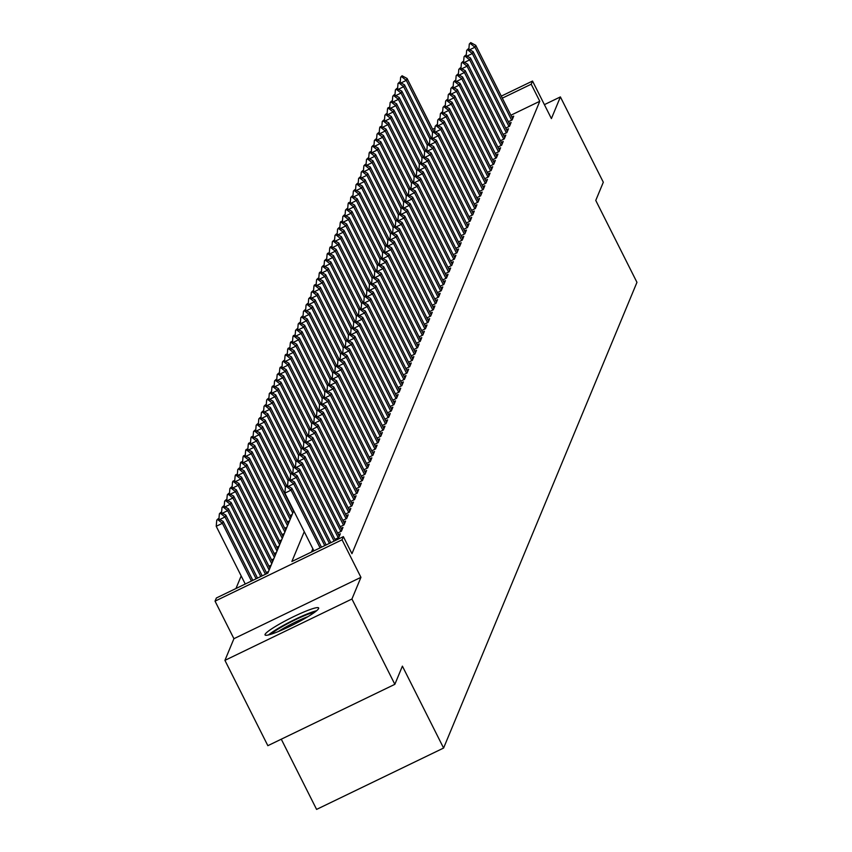 <?xml version="1.0" encoding="UTF-8"?>
<svg xmlns="http://www.w3.org/2000/svg" width="852" height="852" viewBox="0 0 852 852"><rect width="100%" height="100%" fill="white"/><g stroke="black" fill="none" stroke-linecap="round" stroke-linejoin="round"><path stroke-width="1.28" d="M265.079 634.389A30.001 3.525 -26.7 0 0 265.047 634.942A30.001 3.525 -26.7 0 0 291.618 625.506A30.001 3.525 -26.7 0 0 318.627 608.52A30.001 3.525 -26.7 0 0 318.659 607.977A30.001 3.525 -26.7 0 0 292.087 617.402A30.001 3.525 -26.7 0 0 265.079 634.389M281.277 739.195L316.593 809.4L443.594 748.045L636.955 282.342L595.761 200.433L603.312 182.232L560.392 96.915L544.385 104.647M443.594 748.045L402.4 666.136L394.849 684.326L267.847 745.681L224.928 660.364L351.94 599.009L360.939 577.337L342.057 539.795L215.045 601.15L216.365 597.987L267.847 573.108L293.738 510.763M360.939 577.337L233.927 638.691L224.928 660.364M233.927 638.691L215.045 601.15M241.18 575.931L235.961 588.519M394.849 684.326L351.94 599.009M508.367 121.761L512.137 119.94L513.713 116.138L511.818 117.065M505.747 128.088L509.517 126.266L511.093 122.475L509.187 123.391M503.117 134.414L506.887 132.593L508.463 128.801L506.557 129.717M500.486 140.74L504.256 138.919L505.832 135.127L503.937 136.043M497.866 147.076L501.636 145.245L503.212 141.453L501.306 142.369M495.236 153.403L499.006 151.581L500.582 147.779L498.676 148.695M492.605 159.729L496.375 157.908L497.951 154.105L496.056 155.021M489.975 166.055L493.755 164.234L495.332 160.432L493.425 161.358M487.355 172.381L491.125 170.56L492.701 166.758L490.795 167.684M484.724 178.707L488.494 176.886L490.07 173.094L488.175 174.01M482.094 185.033L485.874 183.212L487.45 179.421L485.544 180.336M479.474 191.359L483.244 189.538L484.82 185.747L482.914 186.663M476.843 197.696L480.613 195.864L482.189 192.073L480.294 192.989M474.213 204.022L477.993 202.201L479.57 198.399L477.663 199.315M471.593 210.348L475.363 208.527L476.939 204.725L475.033 205.651M468.962 216.674L472.732 214.853L474.308 211.051L472.413 211.978M466.332 223L470.112 221.179L471.688 217.388L469.782 218.304M463.712 229.326L467.482 227.505L469.058 223.714L467.152 224.63M461.081 235.653L464.851 233.831L466.427 230.04L464.532 230.956M458.451 241.989L462.231 240.157L463.808 236.366L461.901 237.282M455.831 248.315L459.601 246.494L461.177 242.692L459.271 243.608M453.2 254.641L456.97 252.82L458.546 249.018L456.651 249.945M450.57 260.968L454.35 259.146L455.926 255.344L454.02 256.271M447.95 267.294L451.72 265.473L453.296 261.681L451.39 262.597M445.319 273.62L449.089 271.799L450.665 268.007L448.77 268.923M442.689 279.946L446.469 278.125L448.045 274.333L446.139 275.249M440.069 286.272L443.839 284.451L445.415 280.659L443.509 281.575M437.438 292.609L441.208 290.788L442.784 286.986L440.889 287.901M434.808 298.935L438.578 297.114L440.154 293.312L438.258 294.228M432.188 305.261L435.958 303.44L437.534 299.638L435.628 300.564M429.557 311.587L433.327 309.766L434.903 305.964L433.008 306.89M426.927 317.913L430.697 316.092L432.273 312.301L430.377 313.216M424.307 324.239L428.077 322.418L429.653 318.627L427.747 319.543M421.676 330.565L425.446 328.744L427.022 324.953L425.116 325.869M419.046 336.902L422.816 335.07L424.392 331.279L422.496 332.195M416.426 343.228L420.196 341.407L421.772 337.605L419.866 338.521M413.795 349.554L417.565 347.733L419.141 343.931L417.235 344.858M411.165 355.88L414.935 354.059L416.511 350.257L414.615 351.184M408.545 362.207L412.315 360.385L413.891 356.594L411.985 357.51M405.914 368.533L409.684 366.711L411.26 362.92L409.354 363.836M403.284 374.859L407.054 373.038L408.63 369.246L406.734 370.162M400.664 381.195L404.434 379.364L406.01 375.572L404.104 376.488M398.033 387.522L401.803 385.7L403.379 381.898L401.473 382.814M395.403 393.848L399.173 392.026L400.749 388.224L398.853 389.151M392.783 400.174L396.553 398.353L398.129 394.551L396.223 395.477M390.152 406.5L393.922 404.679L395.498 400.877L393.592 401.803M387.522 412.826L391.292 411.005L392.868 407.213L390.972 408.129M384.891 419.152L388.672 417.331L390.248 413.539L388.342 414.455M382.271 425.478L386.041 423.657L387.617 419.866L385.711 420.781M379.641 431.815L383.411 429.994L384.987 426.192L383.091 427.108M377.01 438.141L380.791 436.32L382.367 432.518L380.461 433.434M374.39 444.467L378.16 442.646L379.736 438.844L377.83 439.77M371.76 450.793L375.53 448.972L377.106 445.17L375.21 446.097M369.129 457.119L372.91 455.298L374.486 451.507L372.58 452.423M366.509 463.445L370.279 461.624L371.855 457.833L369.949 458.749M363.879 469.772L367.649 467.95L369.225 464.159L367.329 465.075M361.248 476.108L365.029 474.276L366.605 470.485L364.699 471.401M358.628 482.434L362.398 480.613L363.974 476.811L362.068 477.727M355.998 488.76L359.768 486.939L361.344 483.137L359.448 484.064M353.367 495.087L357.148 493.265L358.724 489.463L356.818 490.39M350.747 501.413L354.517 499.591L356.093 495.8L354.187 496.716M348.117 507.739L351.887 505.918L353.463 502.126L351.567 503.042M345.486 514.065L349.267 512.244L350.843 508.452L348.937 509.368M342.866 520.391L346.636 518.57L348.212 514.778L346.306 515.694M340.236 526.728L344.006 524.907L345.582 521.105L343.686 522.02M337.605 533.054L341.386 531.233L342.962 527.431L341.056 528.346M334.985 539.38L338.755 537.559L340.331 533.757L338.425 534.683M268.529 571.479L266.325 572.544M271.149 565.153L268.955 566.218M273.78 558.827L271.586 559.892M276.41 552.501L274.216 553.566M279.03 546.175L276.836 547.229M281.661 539.848L279.467 540.903M284.291 533.522L282.097 534.577M286.911 527.186L284.717 528.251M289.542 520.86L287.348 521.925M292.172 514.533L289.978 515.598M304.26 531.68L291.874 561.5L343.367 536.632L351.951 553.693L539.785 101.271L510.891 115.233M312.844 548.741L311.481 552.032M501.285 96.127L532.521 81.046L551.404 118.588L560.392 96.915M532.521 81.046L531.201 84.21L502.307 98.161M539.785 101.271L531.201 84.21M343.367 536.632L342.057 539.795M432.635 129.291L434.989 128.162M434.754 130.803L432.528 132.635L433.945 131.187L438.95 133.902L475.874 207.302M286.836 485.523L285.409 486.971L286.836 485.523L291.831 488.249L321.481 547.197M320.086 547.879L291.043 490.145L284.866 493.127L285.409 486.971M313.909 550.861L284.866 493.127M291.831 488.249L291.043 490.145L286.442 486.481M252.831 580.361L223.181 521.413L222.393 523.309L251.436 581.043M217.792 519.645L218.187 518.698L216.759 520.135L217.792 519.645L222.393 523.309L216.216 526.291L245.248 584.025M223.181 521.413L218.187 518.698M216.759 520.135L216.216 526.291M316.603 610.746A29.809 3.493 -26.7 0 0 291.65 621.065A29.809 3.493 -26.7 0 0 268.497 634.942M270.904 634.271A25.965 3.046 153.3 0 1 291.853 621.47A25.965 3.046 153.3 0 1 314.622 612.279M308.03 616.603A24.048 2.822 -26.7 0 0 278.306 631.545M289.456 479.197L288.04 480.645L289.456 479.197L294.462 481.923L326.156 544.939M324.761 545.621L293.674 483.819L288.391 486.375M294.462 481.923L293.674 483.819L289.062 480.145M287.571 485.928L288.04 480.645M292.087 472.871L290.66 474.319L292.087 472.871L297.092 475.586L330.832 542.681M329.426 543.363L296.304 477.493L291.011 480.049M297.092 475.586L296.304 477.493L291.693 473.818M290.202 479.601L290.66 474.319M294.717 466.545L293.29 467.993L294.717 466.545L299.712 469.26L335.507 540.424M334.101 541.105L298.924 471.167L293.642 473.712M299.712 469.26L298.924 471.167L294.323 467.492M292.822 473.275L293.29 467.993M297.337 460.218L295.921 461.667L297.337 460.218L302.343 462.934L339.256 536.334M338.255 537.793L301.555 464.83L296.272 467.386M302.343 462.934L301.555 464.83L296.943 461.166M295.452 466.949L295.921 461.667M257.506 578.103L225.812 515.087L225.024 516.983L256.101 578.785M220.412 513.319L220.806 512.361L219.379 513.809L220.412 513.319L225.024 516.983L219.731 519.539M225.812 515.087L220.806 512.361M219.379 513.809L218.921 519.092M262.182 575.846L228.442 508.761L227.654 510.657L260.776 576.527M223.043 506.983L223.437 506.035L222.01 507.483L223.043 506.983L227.654 510.657L222.361 513.213M228.442 508.761L223.437 506.035M222.01 507.483L221.552 512.766M266.857 573.588L231.062 502.424L230.274 504.331L265.451 574.269M225.673 500.656L226.068 499.709L224.64 501.157L225.673 500.656L230.274 504.331L224.992 506.887M231.062 502.424L226.068 499.709M224.64 501.157L224.172 506.439M269.914 568.124L233.693 496.098L232.905 497.994L269.125 570.031M228.293 494.33L228.687 493.383L227.271 494.831L228.293 494.33L232.905 497.994L227.612 500.55M233.693 496.098L228.687 493.383M227.271 494.831L226.802 500.113M299.968 453.892L298.541 455.341L299.968 453.892L304.973 456.608L341.886 530.008M340.885 531.467L304.185 458.504L298.892 461.06M304.973 456.608L304.185 458.504L299.574 454.84M298.083 460.623L298.541 455.341M272.544 561.798L236.323 489.772L235.535 491.668L271.756 563.694M230.924 488.004L231.318 487.056L229.891 488.505L230.924 488.004L235.535 491.668L230.242 494.224M236.323 489.772L231.318 487.056M229.891 488.505L229.433 493.787M302.598 447.566L301.171 449.004L302.598 447.566L307.593 450.282L344.517 523.682M343.505 525.141L306.805 452.178L301.523 454.734M307.593 450.282L306.805 452.178L302.204 448.514M300.713 454.297L301.171 449.004M275.175 555.472L238.943 483.446L238.155 485.342L274.387 557.368M233.554 481.678L233.949 480.73L232.915 481.22L232.521 482.179L233.554 481.678L238.155 485.342L232.873 487.898M238.943 483.446L233.949 480.73M232.521 482.179L232.053 487.461M305.218 441.24L303.802 442.678L305.218 441.24L310.224 443.956L347.137 517.356M346.136 518.815L309.436 445.852L304.153 448.408M310.224 443.956L309.436 445.852L304.824 442.188M303.333 447.96L303.802 442.678M277.795 549.146L241.574 477.12L240.786 479.016L277.007 551.042M236.174 475.352L236.568 474.404L235.546 474.894L235.152 475.842L236.174 475.352L240.786 479.016L235.493 481.572M241.574 477.12L236.568 474.404M235.152 475.842L234.683 481.124M307.849 434.903L306.422 436.352L307.849 434.903L312.854 437.63L349.767 511.03M348.766 512.489L312.066 439.525L306.773 442.082M312.854 437.63L312.066 439.525L307.455 435.862M305.964 441.634L306.422 436.352M280.425 542.82L244.204 470.794L243.416 472.69L279.637 544.716M238.805 469.026L239.199 468.067L237.772 469.516L238.805 469.026L243.416 472.69L238.123 475.246M244.204 470.794L239.199 468.067M237.772 469.516L237.314 474.798M310.479 428.577L309.052 430.026L310.479 428.577L315.485 431.304L352.398 504.693M351.386 506.163L314.697 433.199L309.404 435.755M315.485 431.304L314.697 433.199L310.085 429.525M308.594 435.308L309.052 430.026M283.056 536.494L246.824 464.468L246.036 466.363L282.268 538.389M241.435 462.689L241.83 461.741L240.796 462.242L240.402 463.19L241.435 462.689L246.036 466.363L240.754 468.919M246.824 464.468L241.83 461.741M240.402 463.19L239.934 468.472M313.099 422.251L311.683 423.7L313.099 422.251L318.105 424.967L355.018 498.367M354.017 499.836L317.317 426.873L312.034 429.429M318.105 424.967L317.317 426.873L312.705 423.199M311.214 428.982L311.683 423.7M285.676 530.157L249.455 458.131L248.667 460.037L284.887 532.063M244.055 456.363L244.449 455.415L243.427 455.916L243.033 456.864L244.055 456.363L248.667 460.037L243.374 462.593M249.455 458.131L244.449 455.415M243.033 456.864L242.564 462.146M315.73 415.925L314.303 417.373L315.73 415.925L320.735 418.641L357.648 492.041M356.647 493.51L319.947 420.537L314.654 423.093M320.735 418.641L319.947 420.537L315.336 416.873M313.845 422.656L314.303 417.373M288.306 523.831L252.085 451.805L251.297 453.711L287.518 525.737M246.686 450.037L247.08 449.089L246.047 449.59L245.653 450.538L246.686 450.037L251.297 453.711L246.004 456.257M252.085 451.805L247.08 449.089M245.653 450.538L245.195 455.82M318.36 409.599L316.933 411.047L318.36 409.599L323.366 412.315L360.279 485.715M359.267 487.174L322.578 414.21L317.285 416.766M323.366 412.315L322.578 414.21L317.966 410.547M316.475 416.33L316.933 411.047M290.937 517.505L254.705 445.479L253.917 447.375L290.149 519.4M249.316 443.711L249.711 442.763L248.677 443.264L248.283 444.212L249.316 443.711L253.917 447.375L248.635 449.931M254.705 445.479L249.711 442.763M248.283 444.212L247.815 449.494M293.557 511.179L257.336 439.153L256.548 441.048L292.768 513.074M251.936 437.385L252.33 436.437L251.308 436.927L250.914 437.885L251.936 437.385L256.548 441.048L251.255 443.604M257.336 439.153L252.33 436.437M250.914 437.885L250.445 443.168M286.538 485.672L259.966 432.827L259.178 434.722L285.431 486.929M254.567 431.059L254.961 430.111L253.534 431.549L254.567 431.059L259.178 434.722L253.885 437.278M259.966 432.827L254.961 430.111M253.534 431.549L253.076 436.842M320.98 403.273L319.564 404.721L320.98 403.273L325.986 405.989L362.909 479.388M361.898 480.847L325.198 407.884L319.915 410.44M325.986 405.989L325.198 407.884L320.586 404.221M319.095 410.004L319.564 404.721M323.611 396.947L322.184 398.385L323.611 396.947L328.616 399.663L365.529 473.062M364.528 474.521L327.828 401.558L322.535 404.114M328.616 399.663L327.828 401.558L323.217 397.895M321.726 403.667L322.184 398.385M326.241 390.61L324.814 392.058L326.241 390.61L331.247 393.336L368.16 466.736M367.148 468.195L330.459 395.232L325.166 397.788M331.247 393.336L330.459 395.232L325.847 391.569M324.356 397.341L324.814 392.058M289.169 479.346L262.586 426.501L261.798 428.396L288.061 480.592M257.197 424.733L257.592 423.785L256.164 425.223L257.197 424.733L261.798 428.396L256.516 430.952M262.586 426.501L257.592 423.785M256.164 425.223L255.696 430.505M328.861 384.284L327.445 385.732L328.861 384.284L333.867 387.01L370.79 460.41M369.779 461.869L333.079 388.906L327.796 391.462M333.867 387.01L333.079 388.906L328.467 385.232M326.976 391.015L327.445 385.732M291.799 473.009L265.217 420.174L264.429 422.07L290.681 474.266M259.817 418.396L260.211 417.448L258.795 418.896L259.817 418.396L264.429 422.07L259.146 424.626M265.217 420.174L260.211 417.448M258.795 418.896L258.326 424.179M331.492 377.958L330.065 379.406L331.492 377.958L336.497 380.674L373.41 454.073M372.409 455.543L335.709 382.58L330.416 385.136M336.497 380.674L335.709 382.58L331.098 378.906M329.607 384.689L330.065 379.406M294.419 466.683L267.847 413.838L267.059 415.744L293.312 467.94M262.448 412.07L262.842 411.122L261.415 412.57L262.448 412.07L267.059 415.744L261.766 418.3M267.847 413.838L262.842 411.122M261.415 412.57L260.957 417.853M334.122 371.632L332.695 373.08L334.122 371.632L339.128 374.347L376.041 447.747M375.029 449.217L338.34 376.254L333.047 378.799M339.128 374.347L338.34 376.254L333.728 372.58M332.237 378.363L332.695 373.08M297.05 460.357L270.467 407.512L269.679 409.418L295.942 461.614M265.079 405.744L265.473 404.796L264.045 406.244L265.079 405.744L269.679 409.418L264.397 411.963M270.467 407.512L265.473 404.796M264.045 406.244L263.577 411.527M336.742 365.306L335.326 366.754L336.742 365.306L341.748 368.021L378.671 441.421M377.66 442.88L340.96 369.917L335.677 372.473M341.748 368.021L340.96 369.917L336.348 366.253M334.857 372.036L335.326 366.754M299.68 454.031L273.098 401.185L272.31 403.081L298.562 455.287M267.698 399.418L268.092 398.47L266.676 399.918L267.698 399.418L272.31 403.081L267.027 405.637M273.098 401.185L268.092 398.47M266.676 399.918L266.207 405.201M339.373 358.98L337.946 360.428L339.373 358.98L344.378 361.695L381.291 435.095M380.29 436.554L343.59 363.591L338.297 366.147M344.378 361.695L343.59 363.591L338.979 359.927M337.488 365.71L337.946 360.428M302.3 447.705L275.728 394.859L274.94 396.755L301.193 448.961M270.329 393.091L270.723 392.144L269.296 393.592L270.329 393.091L274.94 396.755L269.647 399.311M275.728 394.859L270.723 392.144M269.296 393.592L268.838 398.874M342.003 352.653L340.576 354.091L342.003 352.653L347.009 355.369L383.922 428.769M382.91 430.228L346.221 357.265L340.928 359.821M347.009 355.369L346.221 357.265L341.609 353.601M340.118 359.384L340.576 354.091M304.931 441.379L278.348 388.533L277.56 390.429L303.823 442.635M272.959 386.765L273.354 385.818L272.32 386.307L271.926 387.266L272.959 386.765L277.56 390.429L272.278 392.985M278.348 388.533L273.354 385.818M271.926 387.266L271.458 392.548M344.634 346.317L343.207 347.765L344.634 346.317L349.629 349.043L386.552 422.443M385.541 423.902L348.841 350.939L343.558 353.495M349.629 349.043L348.841 350.939L344.24 347.275M342.738 353.047L343.207 347.765M307.561 435.052L280.979 382.207L280.191 384.103L306.443 436.309M275.579 380.439L275.973 379.491L274.557 380.929L275.579 380.439L280.191 384.103L274.908 386.659M280.979 382.207L275.973 379.491M274.557 380.929L274.088 386.212M347.254 339.991L345.837 341.439L347.254 339.991L352.259 342.717L389.172 416.117M388.171 417.576L351.471 344.613L346.178 347.169M352.259 342.717L351.471 344.613L346.86 340.938M345.369 346.721L345.837 341.439M349.884 333.664L348.457 335.113L349.884 333.664L354.89 336.38L391.803 409.78M390.791 411.25L354.102 338.287L348.809 340.843M354.89 336.38L354.102 338.287L349.49 334.612M347.999 340.395L348.457 335.113M352.515 327.338L351.088 328.787L352.515 327.338L357.51 330.054L394.433 403.454M393.422 404.924L356.722 331.96L351.439 334.506M357.51 330.054L356.722 331.96L352.121 328.286M350.619 334.069L351.088 328.787M310.181 428.716L283.61 375.881L282.821 377.777L309.074 429.972M278.21 374.113L278.604 373.155L277.177 374.603L278.21 374.113L282.821 377.777L277.528 380.333M283.61 375.881L278.604 373.155M277.177 374.603L276.719 379.885M312.812 422.39L286.229 369.555L285.441 371.451L311.704 423.646M280.84 367.776L281.235 366.829L280.202 367.329L279.807 368.277L280.84 367.776L285.441 371.451L280.159 374.007M286.229 369.555L281.235 366.829M279.807 368.277L279.349 373.559M315.442 416.064L288.86 363.218L288.072 365.125L314.324 417.32M283.46 361.45L283.854 360.502L282.438 361.951L283.46 361.45L288.072 365.125L282.789 367.681M288.86 363.218L283.854 360.502M282.438 361.951L281.969 367.233M355.135 321.012L353.718 322.461L355.135 321.012L360.14 323.728L397.053 397.128M396.052 398.598L359.352 325.624L354.059 328.18M360.14 323.728L359.352 325.624L354.741 321.96M353.25 327.743L353.718 322.461M318.062 409.737L291.49 356.892L290.702 358.798L316.955 410.994M286.091 355.124L286.485 354.176L285.452 354.677L285.058 355.625L286.091 355.124L290.702 358.798L285.409 361.344M291.49 356.892L286.485 354.176M285.058 355.625L284.6 360.907M357.765 314.686L356.338 316.135L357.765 314.686L362.771 317.402L399.684 390.802M398.672 392.261L361.983 319.298L356.69 321.854M362.771 317.402L361.983 319.298L357.371 315.634M355.88 321.417L356.338 316.135M320.693 403.411L294.121 350.566L293.333 352.462L319.585 404.668M288.721 348.798L289.116 347.85L288.082 348.351L287.688 349.299L288.721 348.798L293.333 352.462L288.04 355.018M294.121 350.566L289.116 347.85M287.688 349.299L287.23 354.581M360.396 308.36L358.969 309.808L360.396 308.36L365.391 311.076L402.314 384.476M401.303 385.935L364.603 312.972L359.32 315.528M365.391 311.076L364.603 312.972L360.002 309.308M358.5 315.091L358.969 309.808M323.323 397.085L296.741 344.24L295.953 346.136L322.205 398.342M291.341 342.472L291.735 341.524L290.713 342.014L290.319 342.973L291.341 342.472L295.953 346.136L290.67 348.692M296.741 344.24L291.735 341.524M290.319 342.973L289.85 348.255M363.016 302.034L361.599 303.472L363.016 302.034L368.021 304.75L404.934 378.15M403.933 379.609L367.233 306.645L361.94 309.201M368.021 304.75L367.233 306.645L362.622 302.982M361.131 308.754L361.599 303.472M325.943 390.759L299.372 337.914L298.583 339.81L324.836 392.016M293.972 336.146L294.366 335.198L293.333 335.688L292.939 336.636L293.972 336.146L298.583 339.81L293.29 342.366M299.372 337.914L294.366 335.198M292.939 336.636L292.481 341.918M365.646 295.697L364.219 297.146L365.646 295.697L370.652 298.424L407.565 371.823M406.553 373.282L369.864 300.319L364.571 302.875M370.652 298.424L369.864 300.319L365.252 296.656M363.761 302.428L364.219 297.146M368.277 289.371L366.85 290.82L368.277 289.371L373.272 292.098L410.195 365.497M409.184 366.956L372.484 293.993L367.201 296.549M373.272 292.098L372.484 293.993L367.883 290.319M366.381 296.102L366.85 290.82M370.897 283.045L369.48 284.493L370.897 283.045L375.902 285.761L412.815 359.161M411.814 360.63L375.114 287.667L369.821 290.223M375.902 285.761L375.114 287.667L370.503 283.993M369.012 289.776L369.48 284.493M328.574 384.433L302.002 331.588L301.214 333.483L327.466 385.679M296.602 329.82L296.997 328.861L295.569 330.31L296.602 329.82L301.214 333.483L295.921 336.039M302.002 331.588L296.997 328.861M295.569 330.31L295.112 335.592M331.204 378.096L304.622 325.262L303.834 327.157L330.086 379.353M299.222 323.483L299.616 322.535L298.2 323.984L299.222 323.483L303.834 327.157L298.551 329.713M304.622 325.262L299.616 322.535M298.2 323.984L297.731 329.266M333.824 371.77L307.252 318.925L306.464 320.831L332.717 373.027M301.853 317.157L302.247 316.209L300.82 317.658L301.853 317.157L306.464 320.831L301.171 323.387M307.252 318.925L302.247 316.209M300.82 317.658L300.362 322.94M373.527 276.719L372.1 278.167L373.527 276.719L378.533 279.435L415.446 352.834M414.434 354.304L377.745 281.341L372.452 283.886M378.533 279.435L377.745 281.341L373.133 277.667M371.642 283.45L372.1 278.167M336.455 365.444L309.883 312.599L309.095 314.505L335.347 366.701M304.483 310.831L304.878 309.883L303.45 311.331L304.483 310.831L309.095 314.505L303.802 317.05M309.883 312.599L304.878 309.883M303.45 311.331L302.993 316.614M376.158 270.393L374.731 271.841L376.158 270.393L381.153 273.109L418.076 346.508M417.065 347.967L380.365 275.004L375.082 277.56M381.153 273.109L380.365 275.004L375.764 271.341M374.262 277.124L374.731 271.841M339.085 359.118L312.503 306.273L311.715 308.168L337.967 360.375M307.103 304.505L307.497 303.557L306.081 305.005L307.103 304.505L311.715 308.168L306.432 310.724M312.503 306.273L307.497 303.557M306.081 305.005L305.612 310.288M378.778 264.067L377.361 265.515L378.778 264.067L383.783 266.782L420.696 340.182M419.695 341.641L382.995 268.678L377.702 271.234M383.783 266.782L382.995 268.678L378.384 265.015M376.893 270.798L377.361 265.515M341.705 352.792L315.133 299.947L314.345 301.842L340.598 354.049M309.734 298.179L310.128 297.231L308.701 298.679L309.734 298.179L314.345 301.842L309.052 304.398M315.133 299.947L310.128 297.231M308.701 298.679L308.243 303.962M381.408 257.741L379.981 259.178L381.408 257.741L386.414 260.456L423.327 333.856M422.315 335.315L385.626 262.352L380.333 264.908M386.414 260.456L385.626 262.352L381.014 258.688M379.523 264.461L379.981 259.178M344.336 346.466L317.764 293.62L316.976 295.516L343.228 347.722M312.365 291.853L312.759 290.905L311.331 292.342L312.365 291.853L316.976 295.516L311.683 298.072M317.764 293.62L312.759 290.905M311.331 292.342L310.873 297.636M384.039 251.404L382.612 252.852L384.039 251.404L389.034 254.13L425.957 327.53M424.946 328.989L388.246 256.026L382.963 258.582M389.034 254.13L388.246 256.026L383.645 252.362M382.143 258.135L382.612 252.852M346.966 340.14L320.384 287.294L319.596 289.19L345.848 341.396M314.984 285.526L315.389 284.579L314.356 285.069L313.962 286.016L314.984 285.526L319.596 289.19L314.313 291.746M320.384 287.294L315.389 284.579M313.962 286.016L313.493 291.299M386.659 245.078L385.242 246.526L386.659 245.078L391.664 247.804L428.577 321.204M427.576 322.663L390.876 249.7L385.594 252.256M391.664 247.804L390.876 249.7L386.265 246.026M384.774 251.809L385.242 246.526M349.586 333.803L323.014 280.968L322.226 282.864L348.479 335.06M317.615 279.2L318.009 278.242L316.582 279.69L317.615 279.2L322.226 282.864L316.933 285.42M323.014 280.968L318.009 278.242M316.582 279.69L316.124 284.973M389.289 238.752L387.862 240.2L389.289 238.752L394.295 241.467L431.208 314.867M430.196 316.337L393.507 243.374L388.214 245.93M394.295 241.467L393.507 243.374L388.895 239.7M387.404 245.482L387.862 240.2M352.217 327.477L325.645 274.642L324.857 276.538L351.109 328.734M320.245 272.864L320.64 271.916L319.606 272.416L319.212 273.364L320.245 272.864L324.857 276.538L319.564 279.094M325.645 274.642L320.64 271.916M319.212 273.364L318.755 278.647M391.92 232.426L390.493 233.874L391.92 232.426L396.915 235.141L433.838 308.541M432.827 310.011L396.127 237.048L390.844 239.593M396.915 235.141L396.127 237.048L391.526 233.373M390.024 239.156L390.493 233.874M354.847 321.151L328.265 268.305L327.477 270.212L353.729 322.407M322.876 266.538L323.27 265.59L321.843 267.038L322.876 266.538L327.477 270.212L322.194 272.768M328.265 268.305L323.27 265.59M321.843 267.038L321.374 272.32M394.54 226.1L393.123 227.548L394.54 226.1L399.545 228.815L436.458 302.215M435.457 303.674L398.757 230.711L393.475 233.267M399.545 228.815L398.757 230.711L394.146 227.047M392.655 232.83L393.123 227.548M357.467 314.825L330.895 261.979L330.107 263.875L356.36 316.081M325.496 260.211L325.89 259.264L324.474 260.712L325.496 260.211L330.107 263.875L324.814 266.431M330.895 261.979L325.89 259.264M324.474 260.712L324.005 265.994M397.17 219.773L395.743 221.222L397.17 219.773L402.176 222.489L439.089 295.889M438.088 297.348L401.388 224.385L396.095 226.941M402.176 222.489L401.388 224.385L396.776 220.721M395.285 226.504L395.743 221.222M360.098 308.499L333.526 255.653L332.738 257.549L358.99 309.755M328.127 253.885L328.521 252.938L327.488 253.438L327.093 254.386L328.127 253.885L332.738 257.549L327.445 260.105M333.526 255.653L328.521 252.938M327.093 254.386L326.635 259.668M399.801 213.447L398.374 214.885L399.801 213.447L404.796 216.163L441.719 289.563M440.708 291.022L404.008 218.059L398.725 220.615M404.796 216.163L404.008 218.059L399.407 214.395M397.905 220.178L398.374 214.885M362.728 302.172L336.146 249.327L335.358 251.223L361.61 303.429M330.757 247.559L331.151 246.611L330.118 247.101L329.724 248.06L330.757 247.559L335.358 251.223L330.075 253.779M336.146 249.327L331.151 246.611M329.724 248.06L329.255 253.342M402.421 207.121L401.004 208.559L402.421 207.121L407.426 209.837L444.339 283.237M443.338 284.696L406.638 211.733L401.356 214.289M407.426 209.837L406.638 211.733L402.027 208.069M400.536 213.841L401.004 208.559M365.359 295.846L338.776 243.001L337.988 244.897L364.241 297.103M333.377 241.233L333.771 240.285L332.355 241.723L333.377 241.233L337.988 244.897L332.695 247.453M338.776 243.001L333.771 240.285M332.355 241.723L331.886 247.005M405.051 200.784L403.624 202.233L405.051 200.784L410.057 203.511L446.97 276.911M445.969 278.37L409.269 205.407L403.976 207.963M410.057 203.511L409.269 205.407L404.657 201.743M403.166 207.515L403.624 202.233M367.979 289.52L341.407 236.675L340.619 238.571L366.871 290.766M336.007 234.907L336.402 233.949L334.974 235.397L336.007 234.907L340.619 238.571L335.326 241.127M341.407 236.675L336.402 233.949M334.974 235.397L334.517 240.679M407.682 194.458L406.255 195.907L407.682 194.458L412.677 197.185L449.6 270.574M448.589 272.044L411.889 199.08L406.606 201.636M412.677 197.185L411.889 199.08L407.288 195.406M405.797 201.189L406.255 195.907M370.609 283.183L344.027 230.349L343.239 232.245L369.502 284.44M338.638 228.57L339.032 227.622L337.605 229.071L338.638 228.57L343.239 232.245L337.956 234.801M344.027 230.349L339.032 227.622M337.605 229.071L337.136 234.353M410.302 188.132L408.885 189.581L410.302 188.132L415.307 190.848L452.22 264.248M451.219 265.717L414.519 192.754L409.237 195.31M415.307 190.848L414.519 192.754L409.908 189.08M408.417 194.863L408.885 189.581M373.24 276.857L346.657 224.012L345.869 225.918L372.122 278.114M341.258 222.244L341.652 221.296L340.63 221.797L340.236 222.745L341.258 222.244L345.869 225.918L340.576 228.474M346.657 224.012L341.652 221.296M340.236 222.745L339.767 228.027M412.932 181.806L411.505 183.255L412.932 181.806L417.938 184.522L454.851 257.922M453.85 259.391L417.15 186.418L411.857 188.974M417.938 184.522L417.15 186.418L412.538 182.754M411.047 188.537L411.505 183.255M375.86 270.531L349.288 217.686L348.5 219.592L374.752 271.788M343.888 215.918L344.283 214.97L342.855 216.419L343.888 215.918L348.5 219.592L343.207 222.138M349.288 217.686L344.283 214.97M342.855 216.419L342.397 221.701M415.563 175.48L414.136 176.928L415.563 175.48L420.568 178.196L457.481 251.596M456.47 253.055L419.78 180.091L414.487 182.647M420.568 178.196L419.78 180.091L415.169 176.428M413.678 182.211L414.136 176.928M378.49 264.205L351.908 211.36L351.12 213.256L377.383 265.462M346.519 209.592L346.913 208.644L345.486 210.093L346.519 209.592L351.12 213.256L345.837 215.812M351.908 211.36L346.913 208.644M345.486 210.093L345.017 215.375M418.183 169.154L416.766 170.602L418.183 169.154L423.188 171.87L460.101 245.269M459.1 246.729L422.4 173.765L417.118 176.321M423.188 171.87L422.4 173.765L417.789 170.102M416.298 175.885L416.766 170.602M381.121 257.879L354.538 205.034L353.75 206.929L380.003 259.136M349.139 203.266L349.533 202.318L348.511 202.808L348.117 203.766L349.139 203.266L353.75 206.929L348.457 209.485M354.538 205.034L349.533 202.318M348.117 203.766L347.648 209.049M420.813 162.828L419.386 164.266L420.813 162.828L425.819 165.544L462.732 238.943M461.731 240.402L425.031 167.439L419.738 169.995M425.819 165.544L425.031 167.439L420.419 163.776M418.928 169.548L419.386 164.266M383.741 251.553L357.169 198.708L356.381 200.603L382.633 252.81M351.769 196.94L352.164 195.992L350.736 197.43L351.769 196.94L356.381 200.603L351.088 203.159M357.169 198.708L352.164 195.992M350.736 197.43L350.278 202.723M423.444 156.491L422.017 157.94L423.444 156.491L428.45 159.218L465.362 232.617M464.351 234.076L427.661 161.113L422.368 163.669M428.45 159.218L427.661 161.113L423.05 157.45M421.559 163.222L422.017 157.94M386.371 245.227L359.789 192.382L359.001 194.277L385.264 246.473M354.4 190.614L354.794 189.666L353.367 191.104L354.4 190.614L359.001 194.277L353.718 196.833M359.789 192.382L354.794 189.666M353.367 191.104L352.898 196.386M426.064 150.165L424.647 151.613L426.064 150.165L431.069 152.891L467.993 226.291M466.981 227.75L430.281 154.787L424.999 157.343M431.069 152.891L430.281 154.787L425.67 151.113M424.179 156.896L424.647 151.613M428.694 143.839L427.267 145.287L428.694 143.839L433.7 146.555L470.613 219.954M469.612 221.424L432.912 148.461L427.619 151.017M433.7 146.555L432.912 148.461L428.3 144.787M426.809 150.57L427.267 145.287M431.325 137.513L429.898 138.961L431.325 137.513L436.33 140.229L473.243 213.628M472.232 215.098L435.542 142.135L430.249 144.68M436.33 140.229L435.542 142.135L430.931 138.461M429.44 144.244L429.898 138.961M474.862 208.761L438.162 135.798L432.88 138.354M438.95 133.902L438.162 135.798L433.551 132.135M432.06 137.917L432.528 132.635M436.575 124.861L435.148 126.309L436.575 124.861L441.581 127.576L478.494 200.976M477.493 202.435L440.793 129.472L435.5 132.028M441.581 127.576L440.793 129.472L436.181 125.808M434.69 131.591L435.148 126.309M439.206 118.534L437.779 119.972L439.206 118.534L444.212 121.25L481.124 194.65M480.113 196.109L443.423 123.146L438.13 125.702M444.212 121.25L443.423 123.146L438.812 119.482M437.321 125.265L437.779 119.972M389.002 238.89L362.419 186.055L361.631 187.951L387.884 240.147M357.02 184.277L357.414 183.329L355.998 184.778L357.02 184.277L361.631 187.951L356.338 190.507M362.419 186.055L357.414 183.329M355.998 184.778L355.529 190.06M391.622 232.564L365.05 179.719L364.262 181.625L390.514 233.821M359.65 177.951L360.045 177.003L358.617 178.451L359.65 177.951L364.262 181.625L358.969 184.181M365.05 179.719L360.045 177.003M358.617 178.451L358.159 183.734M394.252 226.238L367.67 173.393L366.882 175.299L393.145 227.495M362.281 171.625L362.675 170.677L361.248 172.125L362.281 171.625L366.882 175.299L361.599 177.844M367.67 173.393L362.675 170.677M361.248 172.125L360.779 177.408M396.883 219.912L370.3 167.067L369.512 168.962L395.765 221.169M364.901 165.299L365.295 164.351L363.879 165.799L364.901 165.299L369.512 168.962L364.23 171.518M370.3 167.067L365.295 164.351M363.879 165.799L363.41 171.082M399.503 213.586L372.931 160.74L372.143 162.636L398.395 214.842M367.531 158.973L367.926 158.025L366.498 159.473L367.531 158.973L372.143 162.636L366.85 165.192M372.931 160.74L367.926 158.025M366.498 159.473L366.04 164.755M402.133 207.26L375.551 154.414L374.763 156.31L401.026 208.516M370.162 152.646L370.556 151.699L369.523 152.189L369.129 153.147L370.162 152.646L374.763 156.31L369.48 158.866M375.551 154.414L370.556 151.699M369.129 153.147L368.66 158.429M441.837 112.198L440.409 113.646L441.837 112.198L446.831 114.924L483.755 188.324M482.743 189.783L446.043 116.82L440.761 119.376M446.831 114.924L446.043 116.82L441.442 113.156M439.941 118.929L440.409 113.646M404.764 200.934L378.182 148.088L377.393 149.984L403.646 202.19M372.782 146.32L373.176 145.373L371.76 146.81L372.782 146.32L377.393 149.984L372.111 152.54M378.182 148.088L373.176 145.373M371.76 146.81L371.291 152.093M444.456 105.872L443.029 107.32L444.456 105.872L449.462 108.598L486.375 181.998M485.374 183.457L448.674 110.494L443.381 113.05M449.462 108.598L448.674 110.494L444.062 106.819M442.571 112.602L443.029 107.32M407.384 194.597L380.812 141.762L380.024 143.658L406.276 195.853M375.412 139.994L375.807 139.036L374.379 140.484L375.412 139.994L380.024 143.658L374.731 146.214M380.812 141.762L375.807 139.036M374.379 140.484L373.921 145.767M447.087 99.546L445.66 100.994L447.087 99.546L452.092 102.261L489.005 175.661M487.994 177.131L451.304 104.168L446.011 106.724M452.092 102.261L451.304 104.168L446.693 100.493M445.202 106.276L445.66 100.994M410.014 188.271L383.432 135.436L382.644 137.332L408.907 189.527M378.043 133.657L378.437 132.71L377.01 134.158L378.043 133.657L382.644 137.332L377.361 139.888M383.432 135.436L378.437 132.71M377.01 134.158L376.541 139.44M449.718 93.219L448.29 94.668L449.718 93.219L454.712 95.935L491.636 169.335M490.624 170.805L453.924 97.842L448.642 100.387M454.712 95.935L453.924 97.842L449.323 94.167M447.822 99.95L448.29 94.668M412.645 181.945L386.062 129.099L385.274 131.006L411.527 183.201M380.663 127.331L381.057 126.384L380.035 126.884L379.641 127.832L380.663 127.331L385.274 131.006L379.992 133.562M386.062 129.099L381.057 126.384M379.641 127.832L379.172 133.114M452.337 86.893L450.921 88.342L452.337 86.893L457.343 89.609L494.256 163.009M493.255 164.479L456.555 91.505L451.262 94.061M457.343 89.609L456.555 91.505L451.943 87.841M450.452 93.624L450.921 88.342M415.265 175.618L388.693 122.773L387.905 124.68L414.157 176.875M383.293 121.005L383.688 120.057L382.26 121.506L383.293 121.005L387.905 124.68L382.612 127.225M388.693 122.773L383.688 120.057M382.26 121.506L381.803 126.788M454.968 80.567L453.541 82.016L454.968 80.567L459.973 83.283L496.886 156.683M495.875 158.142L459.185 85.179L453.892 87.735M459.973 83.283L459.185 85.179L454.574 81.515M453.083 87.298L453.541 82.016M417.895 169.292L391.313 116.447L390.525 118.343L416.788 170.549M385.924 114.679L386.318 113.731L384.891 115.18L385.924 114.679L390.525 118.343L385.242 120.899M391.313 116.447L386.318 113.731M384.891 115.18L384.433 120.462M457.599 74.241L456.171 75.69L457.599 74.241L462.593 76.957L499.517 150.357M498.505 151.816L461.805 78.853L456.523 81.409M462.593 76.957L461.805 78.853L457.204 75.189M455.703 80.972L456.171 75.69M460.218 67.915L458.802 69.353L460.218 67.915L465.224 70.631L502.137 144.031M501.136 145.49L464.436 72.526L459.143 75.082M465.224 70.631L464.436 72.526L459.824 68.863M458.333 74.635L458.802 69.353M462.849 61.578L461.422 63.027L462.849 61.578L467.854 64.305L504.767 137.704M503.756 139.164L467.066 66.2L461.773 68.756M467.854 64.305L467.066 66.2L462.455 62.537M460.964 68.309L461.422 63.027M465.48 55.252L464.052 56.701L465.48 55.252L470.474 57.979L507.398 131.368M506.386 132.837L469.686 59.874L464.404 62.43M470.474 57.979L469.686 59.874L465.085 56.2M463.584 61.983L464.052 56.701M468.099 48.926L466.683 50.374L468.099 48.926L473.105 51.642L510.018 125.042M509.017 126.511L472.317 53.548L467.024 56.104M473.105 51.642L472.317 53.548L467.705 49.874M466.214 55.657L466.683 50.374M420.526 162.966L393.943 110.121L393.155 112.017L419.408 164.223M388.544 108.353L388.938 107.405L387.916 107.895L387.522 108.854L388.544 108.353L393.155 112.017L387.873 114.573M393.943 110.121L388.938 107.405M387.522 108.854L387.053 114.136M423.146 156.64L396.574 103.795L395.786 105.691L422.038 157.897M391.174 102.027L391.569 101.079L390.141 102.517L391.174 102.027L395.786 105.691L390.493 108.247M396.574 103.795L391.569 101.079M390.141 102.517L389.683 107.799M425.776 150.314L399.205 97.469L398.416 99.364L424.669 151.56M393.805 95.701L394.199 94.742L392.772 96.191L393.805 95.701L398.416 99.364L393.123 101.921M399.205 97.469L394.199 94.742M392.772 96.191L392.314 101.473M428.407 143.977L401.825 91.143L401.036 93.038L427.289 145.234M396.425 89.364L396.819 88.416L395.403 89.865L396.425 89.364L401.036 93.038L395.754 95.594M401.825 91.143L396.819 88.416M395.403 89.865L394.934 95.147M431.027 137.651L404.455 84.806L403.667 86.712L429.919 138.908M399.055 83.038L399.45 82.09L398.022 83.539L399.055 83.038L403.667 86.712L398.374 89.268M404.455 84.806L399.45 82.09M398.022 83.539L397.565 88.821M470.73 42.6L469.303 44.048L470.73 42.6L475.735 45.316L512.648 118.716M511.637 120.185L474.947 47.222L469.654 49.767M475.735 45.316L474.947 47.222L470.336 43.548M468.845 49.331L469.303 44.048M433.657 131.325L407.086 78.48L406.297 80.386L432.55 132.582M401.686 76.712L402.08 75.764L400.653 77.212L401.686 76.712L406.297 80.386L401.004 82.932M407.086 78.48L402.08 75.764M400.653 77.212L400.195 82.495"/></g></svg>
